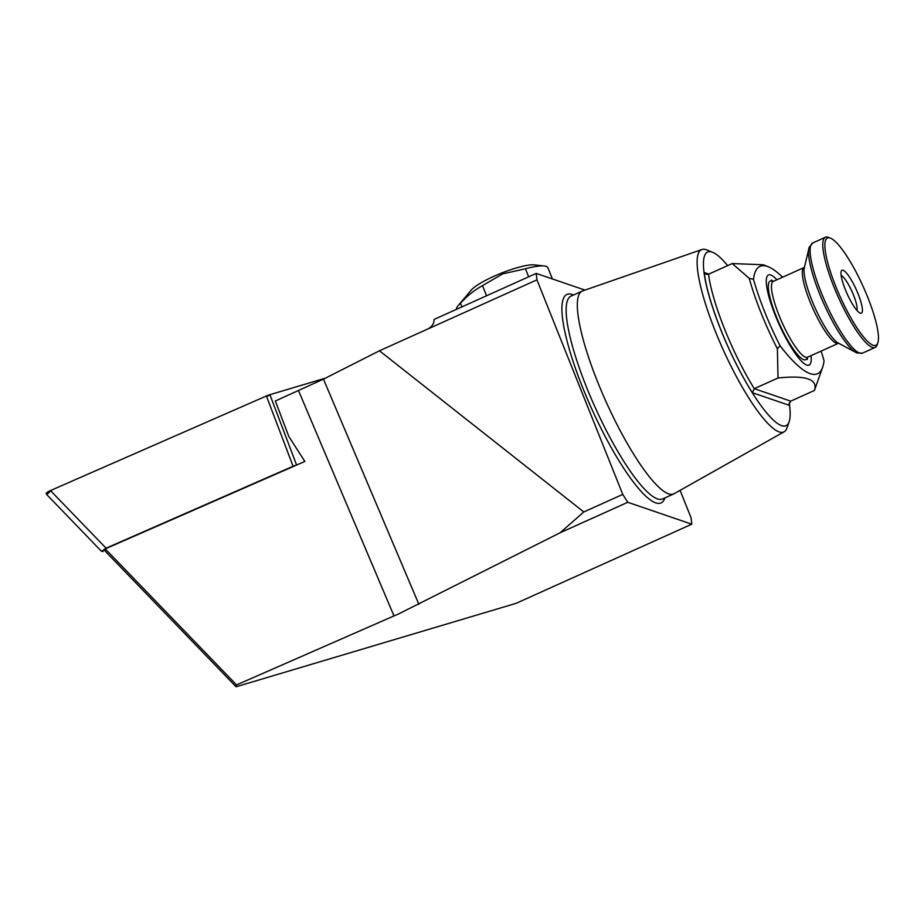 <?xml version="1.0" encoding="UTF-8"?>
<svg xmlns="http://www.w3.org/2000/svg" width="924" height="924" viewBox="0 0 924 924"><rect width="100%" height="100%" fill="white"/><g stroke="black" fill="none" stroke-linecap="round" stroke-linejoin="round"><path stroke-width="1.39" d="M379.452 350.785L323.446 379.129L275.352 401.004L288.865 436.567L304.862 461.434L105.255 548.879L236.532 684.927L399.122 613.675L560.163 532.744L583.806 511.954L379.452 350.785L427.881 328.967C432.051 326.657 434.141 323.469 434.141 319.392L536.209 273.412L584.996 290.09M727.662 265.615A95.288 20.386 65.7 0 0 712.704 252.344L706.825 249.954A100 21.391 65.7 0 0 701.94 249.515L582.697 290.887A111.261 23.793 65.7 0 0 582.282 291.048A111.261 23.793 65.7 0 0 597.724 382.155A111.261 23.793 65.7 0 0 673.688 493.936A111.261 23.793 65.7 0 0 674.093 493.728L784.083 431.831A100 21.391 65.7 0 0 786.982 427.881L789.096 421.887A95.288 20.386 65.7 0 0 789.212 402.876M701.94 249.515A100 21.391 65.7 0 0 715.442 331.543A100 21.391 65.7 0 0 784.083 431.831M712.704 252.344A95.288 20.386 65.7 0 0 720.916 330.087A95.288 20.386 65.7 0 0 789.096 421.887M782.593 277.212A156.988 33.576 -114.3 0 0 768.318 266.782A156.988 33.576 -114.3 0 0 753.499 279.325A88.692 18.977 65.7 0 0 764.656 311.804A88.692 18.977 65.7 0 0 780.064 345.738L777.396 348.764A91.834 19.647 65.7 0 1 761.006 312.774A91.834 19.647 65.7 0 1 749.249 278.367L732.235 263.548L708.512 274.243L706.259 274.312L704.204 272.511A94.976 20.316 65.7 0 0 752.275 392.677L754.284 388.681L778.008 377.997L777.396 348.764M776.899 279.776A49.446 10.58 65.7 0 0 766.839 277.015A49.446 10.58 65.7 0 0 775.328 315.454A49.446 10.58 65.7 0 0 806.479 364.992A49.446 10.58 65.7 0 0 811.076 355.636M821.136 351.097A88.692 18.977 65.7 0 1 824.046 360.776A156.988 33.576 -114.3 0 1 822.637 367.278L814.448 390.448L790.736 401.143L789.096 404.238L789.442 405.382A94.976 20.316 65.7 0 0 789.142 403.13M536.209 273.412L536.936 279.833L427.881 328.967M583.806 511.954L622.764 494.409L536.936 279.833M622.764 494.409L627.754 502.286L560.163 532.744M236.532 684.927L236.07 686.775L516.066 603.349L691.787 524.185L627.754 502.286M691.787 524.185L691.06 517.763L680.099 490.355M236.07 686.775L104.793 550.716L105.255 548.879M822.637 367.278A156.988 33.576 -114.3 0 1 780.064 345.738M753.499 279.325L749.249 278.367M814.448 390.448C818.04 379.233 805.89 375.075 778.008 377.997M732.235 263.548L763.363 264.772L768.318 266.782M275.352 401.004L288.865 436.567M830.607 238.196L828.643 237.399A60.441 12.924 65.7 0 0 825.467 237.225A60.441 12.924 65.7 0 0 833.864 286.717A60.441 12.924 65.7 0 0 875.12 347.436A60.441 12.924 65.7 0 0 877.095 344.941L877.8 342.943A58.87 12.59 65.7 0 0 867.694 297.182A58.87 12.59 65.7 0 0 830.607 238.196A58.87 12.59 65.7 0 0 835.689 286.232A58.87 12.59 65.7 0 0 877.8 342.943M858.096 293.89A23.55 5.036 65.7 0 0 841.244 271.206A23.55 5.036 65.7 0 0 845.287 289.512A23.55 5.036 65.7 0 0 860.129 313.109A23.55 5.036 65.7 0 0 858.096 293.89M856.894 310.372A19.623 4.193 65.7 0 0 853.533 295.103A19.623 4.193 65.7 0 0 841.152 275.433M456.456 309.344A54.943 10.545 -21.8 0 1 458.292 305.474L471.24 290.124A36.105 6.93 -21.8 0 1 502.136 272.834A36.105 6.93 -21.8 0 1 534.326 264.888L544.305 265.985A45.53 8.732 -21.8 0 1 547.909 267.729L552.39 278.944M458.292 305.474A54.943 10.545 -21.8 0 1 460.487 303.234C467.013 296.015 474.358 290.136 482.513 285.632L502.656 273.885L525.444 268.757A45.53 8.732 -21.8 0 1 544.305 265.985M460.487 303.234L461.942 306.872M525.444 268.757L528.667 276.807M482.513 285.632L486.578 295.772M106.064 548.186L101.513 551.351L46.778 494.617L50.751 490.863L106.064 548.186L293.093 466.25L266.551 396.327L270.027 395.045L296.581 464.968L297.262 464.76M46.778 494.617L46.2 493.578A6.283 1.201 -21.8 0 1 50.601 490.505L266.401 395.98A6.283 1.201 -21.8 0 1 269.912 394.687L325.375 378.159M296.581 464.968L293.093 466.25M101.513 551.351L103.234 551.409M394.005 615.95L298.591 390.817M573.492 295.01A114.403 24.474 65.7 0 0 582.894 388.161A114.403 24.474 65.7 0 0 664.899 497.897M582.282 291.048L571.09 296.096A111.261 23.793 65.7 0 0 586.544 387.191A111.261 23.793 65.7 0 0 662.496 498.983L673.688 493.936M708.512 274.243A91.834 19.647 65.7 0 0 754.284 388.681L790.736 401.143M704.204 272.511L708.835 274.093M752.275 392.677L789.442 405.382M418.849 604.261L323.446 379.129M862.45 353.153L856.814 352.968A59.494 12.728 65.7 0 1 819.438 293.416A59.494 12.728 65.7 0 1 809.193 247.274L812.797 242.943A60.441 12.924 65.7 0 0 821.182 292.423A60.441 12.924 65.7 0 0 862.45 353.153L875.12 347.436M809.193 247.274L804.169 268.468A42.966 9.194 65.7 0 0 811.884 300.381A42.966 9.194 65.7 0 0 837.606 342.7L856.814 352.968M773.065 281.52L804.169 267.486A41.603 8.894 65.7 0 0 809.944 301.547A41.603 8.894 65.7 0 0 838.345 343.347L838.749 343.254M771.528 280.03L773.284 281.404A41.603 8.894 65.7 0 0 779.071 315.454A41.603 8.894 65.7 0 0 807.472 357.253L838.345 343.347M773.099 281.462A43.174 9.228 65.7 0 0 776.229 316.401A43.174 9.228 65.7 0 0 807.299 357.357M812.797 242.943L825.467 237.225M807.218 357.345L807.333 359.482"/></g></svg>
